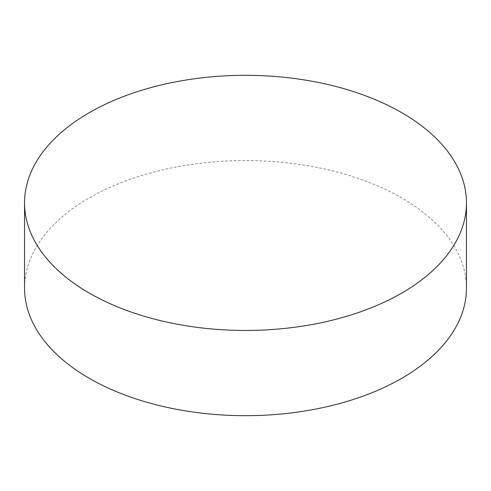 <?xml version="1.0" encoding="UTF-8"?>
<svg xmlns="http://www.w3.org/2000/svg" width="491" height="491" viewBox="0 0 491 491"><rect width="100%" height="100%" fill="white"/><g stroke="black" fill="none" stroke-linecap="round" stroke-linejoin="round"><path stroke-width="0.37" stroke-dasharray="2.46 1.84" d="M466.45 288.113A220.95 127.562 0 0 0 401.736 197.916A220.95 127.562 0 0 0 160.944 170.26A220.95 127.562 0 0 0 24.55 288.113"/><path stroke-width="0.74" d="M89.264 293.084A220.95 127.562 0 0 0 330.056 320.74A220.95 127.562 0 0 0 466.45 202.887A220.95 127.562 0 0 0 401.736 112.684A220.95 127.562 0 0 0 160.944 85.029A220.95 127.562 0 0 0 24.55 202.887A220.95 127.562 0 0 0 89.264 293.084M24.55 202.887L24.55 288.113A220.95 127.562 0 0 0 89.264 378.315A220.95 127.562 0 0 0 330.056 405.971A220.95 127.562 0 0 0 466.45 288.113L466.45 202.887"/></g></svg>

